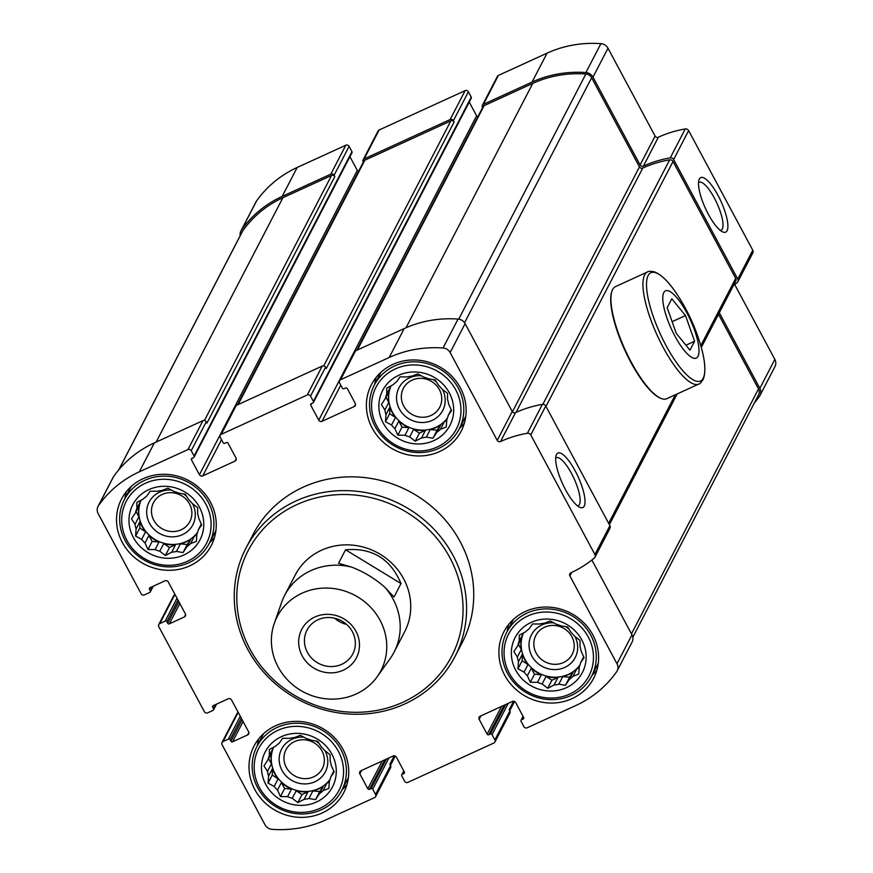 <?xml version="1.0" encoding="UTF-8"?>
<svg xmlns="http://www.w3.org/2000/svg" width="873" height="873" viewBox="0 0 873 873"><rect width="100%" height="100%" fill="white"/><g stroke="black" fill="none" stroke-linecap="round" stroke-linejoin="round"><path stroke-width="1.31" d="M439.632 451.537A50.547 47.306 -152.6 0 0 461.14 431.24A50.547 47.306 -152.6 0 0 450.904 375.27A50.547 47.306 -152.6 0 0 392.905 364.39A50.547 47.306 -152.6 0 0 371.396 384.687A50.547 47.306 -152.6 0 0 381.632 440.658A50.547 47.306 -152.6 0 0 439.632 451.537M322.235 812.938A50.547 47.306 -152.6 0 0 343.744 792.64A50.547 47.306 -152.6 0 0 333.508 736.681A50.547 47.306 -152.6 0 0 275.508 725.801A50.547 47.306 -152.6 0 0 254.01 746.099A50.547 47.306 -152.6 0 0 264.235 802.058A50.547 47.306 -152.6 0 0 322.235 812.938M454.931 656.66L462.079 642.877A117.735 110.184 -152.6 0 0 438.246 512.516A117.735 110.184 -152.6 0 0 303.149 487.178A117.735 110.184 -152.6 0 0 253.061 534.462L245.913 548.244A117.735 110.184 27.4 0 1 296.002 500.96A117.735 110.184 27.4 0 1 431.098 526.299A117.735 110.184 27.4 0 1 454.931 656.66A117.735 110.184 27.4 0 1 299.69 700.255A117.735 110.184 27.4 0 1 245.913 548.244M369.475 789.345A1.233 1.157 -152.6 0 1 367.828 788.777L359.851 773.893A2.466 2.303 -152.6 0 1 360.865 770.783L393.112 756.029A2.466 2.303 -152.6 0 1 396.397 757.175L404.374 772.048A1.233 1.157 -152.6 0 1 403.872 773.609L402.257 774.34A1.233 1.157 -152.6 0 0 401.755 775.901L404.603 781.215A2.466 2.303 -152.6 0 0 407.887 782.361L493.867 743.021A2.466 2.303 -152.6 0 0 494.882 739.911L492.034 734.597A1.233 1.157 -152.6 0 0 490.386 734.029L488.771 734.76A1.233 1.157 -152.6 0 1 487.134 734.193L479.146 719.308A2.466 2.303 -152.6 0 1 480.161 716.209L512.407 701.456A2.466 2.303 -152.6 0 1 515.692 702.59L523.669 717.475A1.233 1.157 -152.6 0 1 523.167 719.025L521.552 719.767A1.233 1.157 -152.6 0 0 521.05 721.316L523.898 726.631A2.466 2.303 -152.6 0 0 527.183 727.776L575.82 705.526A111.569 104.411 -152.6 0 0 616.633 671.719A8.326 7.792 -152.6 0 0 616.993 663.742L569.883 575.896A2.466 2.303 -152.6 0 1 570.898 572.786A112.486 105.284 -152.6 0 0 594.295 558.043A3.077 2.881 -152.6 0 0 594.917 554.562L530.773 434.929A3.077 2.881 -152.6 0 0 527.401 433.281A112.486 105.284 -152.6 0 0 500.524 441.542A2.466 2.303 -152.6 0 1 497.239 440.396L450.13 352.55A8.326 7.792 -152.6 0 0 443.048 347.989A111.569 104.411 -152.6 0 0 389.205 357.483L340.568 379.733A2.466 2.303 -152.6 0 0 339.564 382.843L342.412 388.158A1.233 1.157 -152.6 0 0 344.049 388.725L345.664 387.994A1.233 1.157 -152.6 0 1 347.312 388.561L355.289 403.446A2.466 2.303 -152.6 0 1 354.274 406.545L322.039 421.299A2.466 2.303 -152.6 0 1 318.743 420.164L310.766 405.279A1.233 1.157 -152.6 0 1 311.279 403.73L312.883 402.988A1.233 1.157 -152.6 0 0 313.396 401.438L310.537 396.124A2.466 2.303 -152.6 0 0 307.252 394.978L221.273 434.317A2.466 2.303 -152.6 0 0 220.269 437.428L223.117 442.742A1.233 1.157 -152.6 0 0 224.754 443.309L226.369 442.578A1.233 1.157 -152.6 0 1 228.017 443.146L235.994 458.019A2.466 2.303 -152.6 0 1 234.979 461.13L202.743 475.883A2.466 2.303 -152.6 0 1 199.448 474.737L191.471 459.864A1.233 1.157 -152.6 0 1 191.984 458.314L193.588 457.572A1.233 1.157 -152.6 0 0 194.101 456.022L191.242 450.708A2.466 2.303 -152.6 0 0 187.957 449.562L139.32 471.813A111.569 104.411 -152.6 0 0 98.518 505.62A8.326 7.792 -152.6 0 0 98.147 513.586L141.12 593.738A2.466 2.303 -152.6 0 0 144.416 594.873L149.785 592.418A1.233 1.157 -152.6 0 0 150.298 590.868L149.436 589.275A1.233 1.157 -152.6 0 1 149.949 587.715L164.986 580.829A2.466 2.303 -152.6 0 1 168.282 581.975L185.371 613.85A2.466 2.303 -152.6 0 1 184.367 616.96L169.318 623.846A1.233 1.157 -152.6 0 1 167.671 623.278L166.819 621.685A1.233 1.157 -152.6 0 0 165.172 621.107L159.803 623.573A2.466 2.303 -152.6 0 0 158.788 626.683L204.38 711.691A2.466 2.303 -152.6 0 0 207.665 712.837L213.034 710.382A1.233 1.157 -152.6 0 0 213.547 708.821L212.685 707.228A1.233 1.157 -152.6 0 1 213.198 705.679L228.235 698.793A2.466 2.303 -152.6 0 1 231.531 699.939L248.619 731.814A2.466 2.303 -152.6 0 1 247.616 734.924L232.567 741.81A1.233 1.157 -152.6 0 1 230.919 741.242L230.068 739.638A1.233 1.157 -152.6 0 0 228.42 739.071L223.052 741.526A2.466 2.303 -152.6 0 0 222.037 744.636L265.01 824.789A8.326 7.792 -152.6 0 0 272.103 829.35A111.569 104.411 -152.6 0 0 325.945 819.845L374.572 797.595A2.466 2.303 -152.6 0 0 375.586 794.495L372.738 789.181A1.233 1.157 -152.6 0 0 371.09 788.603L369.475 789.345L384.775 759.848M572.11 698.618A50.547 47.306 -152.6 0 0 593.618 678.321A50.547 47.306 -152.6 0 0 583.382 622.351A50.547 47.306 -152.6 0 0 525.393 611.471A50.547 47.306 -152.6 0 0 503.885 631.768A50.547 47.306 -152.6 0 0 514.121 687.738A50.547 47.306 -152.6 0 0 572.11 698.618M189.757 565.857A50.547 47.306 -152.6 0 0 211.255 545.56A50.547 47.306 -152.6 0 0 201.03 489.6A50.547 47.306 -152.6 0 0 143.03 478.72A50.547 47.306 -152.6 0 0 121.522 499.018A50.547 47.306 -152.6 0 0 131.758 554.988A50.547 47.306 -152.6 0 0 189.757 565.857M754.327 403.042A111.569 104.411 -152.6 0 0 759.488 396.298A8.326 7.792 -152.6 0 0 759.848 388.321L719.308 312.709M759.99 395.469L774.984 366.562A8.326 7.792 -152.6 0 0 774.853 359.414L734.728 284.587M733.342 285.667A112.486 105.284 -152.6 0 0 737.161 282.623A3.077 2.881 -152.6 0 0 737.783 279.142L673.64 159.508A3.077 2.881 -152.6 0 0 670.257 157.86A112.486 105.284 -152.6 0 0 643.379 166.121L658.384 137.203A112.486 105.284 -152.6 0 1 685.261 128.942A3.077 2.881 -152.6 0 1 688.633 130.601L752.777 250.224A3.077 2.881 -152.6 0 1 752.821 252.875L737.827 281.783M699.349 179.02A29.977 8.523 65.4 0 0 698.989 179.882A29.977 8.523 65.4 0 0 705.449 208.418A29.977 8.523 65.4 0 0 722.822 231.956A29.977 8.523 65.4 0 0 721.469 202.449A29.977 8.523 65.4 0 0 699.349 179.02M643.379 166.121A2.466 2.303 -152.6 0 1 640.095 164.975L655.088 136.068A2.466 2.303 -152.6 0 0 658.384 137.203M640.095 164.975L592.985 77.119A8.326 7.792 -152.6 0 0 585.903 72.557A111.569 104.411 -152.6 0 0 532.061 82.062L483.435 104.313A2.466 2.303 -152.6 0 0 482.42 107.423L482.551 107.674M655.088 136.068L607.99 48.211A8.326 7.792 -152.6 0 0 600.897 43.65A111.569 104.411 -152.6 0 0 547.055 53.155L498.428 75.405A2.466 2.303 -152.6 0 0 497.381 76.388L482.387 105.306M310.537 396.124L325.542 367.217L326.251 368.537L454.113 122.024L453.403 120.692A2.466 2.303 -152.6 0 0 450.119 119.557L364.139 158.897A2.466 2.303 -152.6 0 0 363.124 162.007L363.255 162.247M313.407 402.497L471.267 98.158A1.233 1.157 -152.6 0 0 471.245 97.099L468.397 91.785A2.466 2.303 -152.6 0 0 465.113 90.639L379.133 129.979A2.466 2.303 -152.6 0 0 378.085 130.972L363.081 159.879M191.242 450.708L206.246 421.79L206.956 423.121L334.817 176.608L334.108 175.277A2.466 2.303 -152.6 0 0 330.823 174.142L282.186 196.392A111.569 104.411 -152.6 0 0 241.374 230.188A8.326 7.792 -152.6 0 0 240.173 235.732M194.112 457.081L351.972 152.742A1.233 1.157 -152.6 0 0 351.95 151.684L349.102 146.369A2.466 2.303 -152.6 0 0 345.817 145.224L297.18 167.474A111.569 104.411 -152.6 0 0 256.367 201.281A8.326 7.792 -152.6 0 0 255.876 202.1L240.883 231.018M375.619 796.613L390.613 767.694A2.466 2.303 -152.6 0 0 390.58 765.577L389.871 764.246L394.236 755.822M494.915 742.028L509.919 713.121A2.466 2.303 -152.6 0 0 509.876 710.993L509.166 709.673L513.531 701.237M617.124 670.9L632.117 641.982A8.326 7.792 -152.6 0 0 631.987 634.835L591.872 560.019M594.971 557.214L609.965 528.296A3.077 2.881 -152.6 0 0 609.911 525.655L545.767 406.021A3.077 2.881 -152.6 0 0 542.395 404.374A112.486 105.284 -152.6 0 0 515.517 412.634A2.466 2.303 -152.6 0 1 512.233 411.489L465.123 323.643A8.326 7.792 -152.6 0 0 458.041 319.071A111.569 104.411 -152.6 0 0 404.199 328.575L355.562 350.826A2.466 2.303 -152.6 0 0 354.514 351.819L339.521 380.726M556.483 454.451A29.977 8.523 65.4 0 0 556.134 455.313A29.977 8.523 65.4 0 0 562.594 483.838A29.977 8.523 65.4 0 0 579.956 507.377A29.977 8.523 65.4 0 0 578.603 477.869A29.977 8.523 65.4 0 0 556.483 454.451M318.743 420.164L476.603 115.825A2.466 2.303 -152.6 0 0 477.76 116.927M476.603 115.825L469.238 102.076M325.542 367.217A2.466 2.303 -152.6 0 0 322.246 366.071L236.267 405.41A2.466 2.303 -152.6 0 0 235.219 406.392L220.225 435.311M199.448 474.737L357.308 170.41A2.466 2.303 -152.6 0 0 358.465 171.501M357.308 170.41L349.942 156.66M206.246 421.79A2.466 2.303 -152.6 0 0 202.951 420.655L154.325 442.906A111.569 104.411 -152.6 0 0 113.512 476.702A8.326 7.792 -152.6 0 0 113.01 477.531L98.016 506.438M175.026 594.557L174.796 594.655A2.466 2.303 -152.6 0 0 173.749 595.648L158.755 624.566M238.274 712.521L238.045 712.619A2.466 2.303 -152.6 0 0 236.998 713.612L222.004 742.519M334.817 176.608A2.466 2.303 -152.6 0 0 331.533 175.462L282.896 197.713A110.031 102.97 -152.6 0 0 242.65 231.05A6.777 6.351 -152.6 0 0 242.247 231.727L118.673 469.958M454.113 122.024A2.466 2.303 -152.6 0 0 450.828 120.889L364.849 160.217A2.466 2.303 -152.6 0 0 363.801 161.21L237.401 404.886M512.44 411.816L639.462 166.918L591.643 77.741A6.777 6.351 -152.6 0 0 585.87 74.019A110.031 102.97 -152.6 0 0 532.77 83.393L484.144 105.644A2.466 2.303 -152.6 0 0 483.096 106.626L356.697 350.302M639.462 166.918A2.466 2.303 -152.6 0 0 642.757 168.063A110.947 103.843 -152.6 0 1 669.667 159.846A3.077 2.881 -152.6 0 1 673.028 161.494L735.699 278.378A3.077 2.881 -152.6 0 1 735.753 281.03L701.292 347.465M632.827 637.268L758.615 394.76A6.777 6.351 -152.6 0 0 758.506 388.932L718.49 314.302M274.297 623.355L281.619 602.403A61.634 57.683 27.4 0 1 284.663 595.364L295.205 575.034A61.634 57.683 27.4 0 1 321.428 550.274A61.634 57.683 27.4 0 1 392.163 563.543A61.634 57.683 27.4 0 1 404.636 631.79L394.094 652.131A61.634 57.683 27.4 0 1 390.089 658.668L377.191 676.717A58.469 54.726 27.4 0 1 303.88 692.18A58.469 54.726 27.4 0 1 274.297 623.355A58.469 54.726 27.4 0 1 324.221 588.086A58.469 54.726 27.4 0 1 380.061 620.277A58.469 54.726 27.4 0 1 377.191 676.717M577.566 505.914A26.397 7.508 65.4 0 0 578.21 505.729A26.397 7.508 65.4 0 0 574.052 478.6A26.397 7.508 65.4 0 0 556.243 457.714A26.397 7.508 65.4 0 0 555.675 458.085M720.421 230.483A26.397 7.508 65.4 0 0 721.065 230.308A26.397 7.508 65.4 0 0 716.908 203.169A26.397 7.508 65.4 0 0 699.098 182.293A26.397 7.508 65.4 0 0 698.542 182.653M296.929 504.583A114.647 107.303 27.4 0 1 462.985 613.228A114.647 107.303 27.4 0 1 289.858 692.431A114.647 107.303 27.4 0 1 296.929 504.583M596.859 670.213A50.547 47.306 27.4 0 1 592.036 675.342M507.224 631.354A50.547 47.306 27.4 0 1 508.643 624.457M527.074 613.097A47.775 44.709 27.4 0 1 581.887 623.377A47.775 44.709 27.4 0 1 591.556 676.269A47.775 44.709 27.4 0 1 528.569 693.959A47.775 44.709 27.4 0 1 506.744 632.281A47.775 44.709 27.4 0 1 527.074 613.097M527.816 615.989A45.309 42.406 27.4 0 1 593.433 658.919A45.309 42.406 27.4 0 1 525.022 690.227A45.309 42.406 27.4 0 1 527.816 615.989M531.231 622.362A37.91 35.477 27.4 0 1 586.132 658.286A37.91 35.477 27.4 0 1 528.896 684.476A37.91 35.477 27.4 0 1 531.231 622.362M544.556 627.218A20.483 19.173 27.4 0 1 568.061 631.626A20.483 19.173 27.4 0 1 572.208 654.303A20.483 19.173 27.4 0 1 545.199 661.898A20.483 19.173 27.4 0 1 535.836 635.446A20.483 19.173 27.4 0 1 544.556 627.218M574.892 636.428A24.651 23.08 27.4 0 1 564.689 667.463A24.651 23.08 27.4 0 1 531.843 655.983A24.651 23.08 27.4 0 1 541.958 624.926A24.651 23.08 27.4 0 1 553.744 622.82M565.639 626.628A24.651 23.08 27.4 0 1 568.956 629.051M579.988 665.019A32.672 30.577 27.4 0 1 538.084 672.679A32.672 30.577 27.4 0 1 523.516 632.892M579.912 665.226A32.672 30.577 -152.6 0 1 576.846 668.805L572.939 676.346A32.672 30.577 27.4 0 1 569.338 679.369L573.245 671.839A32.672 30.577 -152.6 0 1 562.736 676.651L558.829 684.181A32.672 30.577 27.4 0 1 554.039 684.989L557.945 677.459A32.672 30.577 -152.6 0 1 546.062 676.422L542.155 683.952A32.672 30.577 27.4 0 1 537.462 682.326L541.369 674.796A32.672 30.577 -152.6 0 1 531.286 668.194L527.379 675.735A32.672 30.577 27.4 0 1 524.04 672.101L527.947 664.571A32.672 30.577 -152.6 0 1 522.37 654.172L518.464 661.712A32.672 30.577 27.4 0 1 517.362 657.053L521.268 649.512A32.672 30.577 -152.6 0 1 521.705 638.119L517.798 645.649A32.672 30.577 27.4 0 1 519.239 641.208L519.206 635.151L525.546 631.856A32.672 30.577 27.4 0 1 529.147 628.822L532.519 623.944L539.656 624.02A32.672 30.577 27.4 0 1 544.446 623.213L550.241 620.965L556.33 624.239A32.672 30.577 27.4 0 1 561.023 625.876L567.614 626.989L571.106 632.467A32.672 30.577 27.4 0 1 574.445 636.101L579.999 640.433L580.021 646.489A32.672 30.577 27.4 0 1 581.123 651.149L584.059 657.675L580.687 662.552L583.677 656.791M580.687 662.552A32.672 30.577 27.4 0 1 579.246 666.983L578.723 674.098L572.939 676.346M519.239 641.208L523.145 633.678A32.672 30.577 -152.6 0 1 523.473 632.914M517.798 645.649L513.881 651.585L517.362 657.053M518.464 661.712L517.94 668.816L524.04 672.101M527.379 675.735L530.326 682.26L537.462 682.326M542.155 683.952L547.698 688.295L554.039 684.989M558.829 684.181L565.42 685.305L569.338 679.369M346.974 784.543A50.547 47.306 27.4 0 1 342.161 789.661M257.349 745.673A50.547 47.306 27.4 0 1 258.768 738.787M277.199 727.416A47.775 44.709 27.4 0 1 332.013 737.707A47.775 44.709 27.4 0 1 341.681 790.6A47.775 44.709 27.4 0 1 278.694 808.289A47.775 44.709 27.4 0 1 256.869 746.601A47.775 44.709 27.4 0 1 277.199 727.416M277.93 730.319A45.309 42.406 27.4 0 1 343.547 773.249A45.309 42.406 27.4 0 1 275.137 804.546A45.309 42.406 27.4 0 1 277.93 730.319M214.496 537.462A50.547 47.306 27.4 0 1 209.684 542.591M124.872 498.592A50.547 47.306 27.4 0 1 126.29 491.706M144.711 480.336A47.775 44.709 27.4 0 1 199.524 490.626A47.775 44.709 27.4 0 1 209.193 543.519A47.775 44.709 27.4 0 1 146.206 561.208A47.775 44.709 27.4 0 1 124.392 499.52A47.775 44.709 27.4 0 1 144.711 480.336M145.453 483.238A45.309 42.406 27.4 0 1 211.07 526.168A45.309 42.406 27.4 0 1 142.659 557.465A45.309 42.406 27.4 0 1 145.453 483.238M464.371 423.132A50.547 47.306 27.4 0 1 459.558 428.261M374.746 384.273A50.547 47.306 27.4 0 1 376.165 377.376M394.585 366.016A47.775 44.709 27.4 0 1 449.399 376.296A47.775 44.709 27.4 0 1 459.078 429.189A47.775 44.709 27.4 0 1 396.08 446.878A47.775 44.709 27.4 0 1 374.266 385.2A47.775 44.709 27.4 0 1 394.585 366.016M395.327 368.908A45.309 42.406 27.4 0 1 460.944 411.838A45.309 42.406 27.4 0 1 392.534 443.146A45.309 42.406 27.4 0 1 395.327 368.908M281.357 736.692A37.91 35.477 27.4 0 1 336.258 772.616A37.91 35.477 27.4 0 1 279.011 798.806A37.91 35.477 27.4 0 1 281.357 736.692M294.681 741.537A20.483 19.173 27.4 0 1 318.187 745.946A20.483 19.173 27.4 0 1 322.333 768.633A20.483 19.173 27.4 0 1 295.325 776.217A20.483 19.173 27.4 0 1 285.962 749.765A20.483 19.173 27.4 0 1 294.681 741.537M325.018 750.758A24.651 23.08 27.4 0 1 314.815 781.782A24.651 23.08 27.4 0 1 281.968 770.313A24.651 23.08 27.4 0 1 292.073 739.245A24.651 23.08 27.4 0 1 303.869 737.139M315.753 740.959A24.651 23.08 27.4 0 1 319.071 743.37M330.103 779.349A32.672 30.577 27.4 0 1 288.21 786.999A32.672 30.577 27.4 0 1 273.631 747.223M330.038 779.556A32.672 30.577 -152.6 0 1 326.96 783.136L323.054 790.676A32.672 30.577 27.4 0 1 319.463 793.699L323.37 786.169A32.672 30.577 -152.6 0 1 312.861 790.971L308.955 798.511A32.672 30.577 27.4 0 1 304.164 799.319L308.071 791.778A32.672 30.577 -152.6 0 1 296.187 790.752L292.28 798.282A32.672 30.577 27.4 0 1 287.588 796.656L291.495 789.116A32.672 30.577 -152.6 0 1 281.412 782.524L277.505 790.054A32.672 30.577 27.4 0 1 274.155 786.431L278.072 778.891A32.672 30.577 -152.6 0 1 272.496 768.502L268.589 776.042A32.672 30.577 27.4 0 1 267.487 771.383L271.394 763.842A32.672 30.577 -152.6 0 1 271.83 752.439L267.913 759.979A32.672 30.577 27.4 0 1 269.364 755.538L269.331 749.481L275.672 746.175A32.672 30.577 27.4 0 1 279.273 743.152L282.645 738.274L289.781 738.34A32.672 30.577 27.4 0 1 294.561 737.532L300.356 735.284L306.456 738.569A32.672 30.577 27.4 0 1 311.148 740.195L317.739 741.319L321.22 746.797A32.672 30.577 27.4 0 1 324.57 750.42L330.114 754.752L330.147 760.809A32.672 30.577 27.4 0 1 331.238 765.468L334.184 771.994L330.812 776.872L333.802 771.121M330.812 776.872A32.672 30.577 27.4 0 1 329.372 781.313L328.848 788.417L323.054 790.676M269.364 755.538L273.271 747.997A32.672 30.577 -152.6 0 1 273.598 747.244M267.913 759.979L263.995 765.905L267.487 771.383M268.589 776.042L268.066 783.146L274.155 786.431M277.505 790.054L280.451 796.58L287.588 796.656M292.28 798.282L297.824 802.614L304.164 799.319M308.955 798.511L315.546 799.624L319.463 793.699M148.868 489.611A37.91 35.477 27.4 0 1 203.769 525.535A37.91 35.477 27.4 0 1 146.533 551.725A37.91 35.477 27.4 0 1 148.868 489.611M162.192 494.456A20.483 19.173 27.4 0 1 185.709 498.876A20.483 19.173 27.4 0 1 189.856 521.552A20.483 19.173 27.4 0 1 162.836 529.136A20.483 19.173 27.4 0 1 153.484 502.684A20.483 19.173 27.4 0 1 162.192 494.456M192.529 503.677A24.651 23.08 27.4 0 1 182.326 534.702A24.651 23.08 27.4 0 1 149.479 523.233A24.651 23.08 27.4 0 1 159.595 492.176A24.651 23.08 27.4 0 1 171.392 490.059M183.275 493.878A24.651 23.08 27.4 0 1 186.593 496.29M197.625 532.268A32.672 30.577 27.4 0 1 155.721 539.918A32.672 30.577 27.4 0 1 141.153 500.142M197.56 532.475A32.672 30.577 -152.6 0 1 194.483 536.055L190.576 543.595A32.672 30.577 27.4 0 1 186.975 546.618L190.881 539.088A32.672 30.577 -152.6 0 1 180.373 543.89L176.466 551.43A32.672 30.577 27.4 0 1 171.686 552.238L175.593 544.697A32.672 30.577 -152.6 0 1 163.709 543.672L159.792 551.201A32.672 30.577 27.4 0 1 155.099 549.575L159.006 542.035A32.672 30.577 -152.6 0 1 148.934 535.444L145.027 542.973A32.672 30.577 27.4 0 1 141.677 539.35L145.584 531.81A32.672 30.577 -152.6 0 1 140.018 521.421L136.101 528.962A32.672 30.577 27.4 0 1 135.009 524.302L138.916 516.761A32.672 30.577 -152.6 0 1 139.342 505.358L135.435 512.898A32.672 30.577 27.4 0 1 136.875 508.457L136.854 502.401L143.194 499.094A32.672 30.577 27.4 0 1 146.784 496.071L150.156 491.193L157.293 491.259A32.672 30.577 27.4 0 1 162.083 490.451L167.878 488.203L173.967 491.488A32.672 30.577 27.4 0 1 178.659 493.114L185.251 494.238L188.743 499.716A32.672 30.577 27.4 0 1 192.093 503.339L197.636 507.682L197.658 513.728A32.672 30.577 27.4 0 1 198.76 518.387L201.707 524.913L198.335 529.791L201.314 524.04M198.335 529.791A32.672 30.577 27.4 0 1 196.883 534.232L196.37 541.347L190.576 543.595M136.875 508.457L140.782 500.927A32.672 30.577 -152.6 0 1 141.11 500.164M135.435 512.898L131.517 518.824L135.009 524.302M136.101 528.962L135.588 536.066L141.677 539.35M145.027 542.973L147.963 549.499L155.099 549.575M159.792 551.201L165.346 555.534L171.686 552.238M176.466 551.43L183.057 552.554L186.975 546.618M398.743 375.292A37.91 35.477 27.4 0 1 453.654 411.205A37.91 35.477 27.4 0 1 396.407 437.395A37.91 35.477 27.4 0 1 398.743 375.292M412.078 380.137A20.483 19.173 27.4 0 1 435.583 384.546A20.483 19.173 27.4 0 1 439.73 407.233A20.483 19.173 27.4 0 1 412.711 414.817A20.483 19.173 27.4 0 1 403.359 388.365A20.483 19.173 27.4 0 1 412.078 380.137M442.415 389.347A24.651 23.08 27.4 0 1 432.2 420.382A24.651 23.08 27.4 0 1 399.354 408.902A24.651 23.08 27.4 0 1 409.47 377.845A24.651 23.08 27.4 0 1 421.266 375.739M433.15 379.548A24.651 23.08 27.4 0 1 436.467 381.97M447.5 417.938A32.672 30.577 27.4 0 1 405.607 425.598A32.672 30.577 27.4 0 1 391.028 385.822M447.434 418.145A32.672 30.577 -152.6 0 1 444.357 421.735L440.45 429.265A32.672 30.577 27.4 0 1 436.849 432.299L440.767 424.758A32.672 30.577 -152.6 0 1 430.258 429.571L426.351 437.1A32.672 30.577 27.4 0 1 421.561 437.908L425.467 430.378A32.672 30.577 -152.6 0 1 413.584 429.341L409.677 436.882A32.672 30.577 27.4 0 1 404.974 435.245L408.88 427.715A32.672 30.577 -152.6 0 1 398.808 421.113L394.902 428.654A32.672 30.577 27.4 0 1 391.551 425.02L395.458 417.49A32.672 30.577 -152.6 0 1 389.893 407.102L385.986 414.631A32.672 30.577 27.4 0 1 384.884 409.972L388.791 402.442A32.672 30.577 -152.6 0 1 389.216 391.039L385.309 398.568A32.672 30.577 27.4 0 1 386.75 394.127L386.728 388.07L393.068 384.775A32.672 30.577 27.4 0 1 396.669 381.741L400.041 376.863L407.167 376.94A32.672 30.577 27.4 0 1 411.958 376.132L417.752 373.884L423.841 377.158A32.672 30.577 27.4 0 1 428.545 378.795L435.125 379.919L438.617 385.386A32.672 30.577 27.4 0 1 441.967 389.02L447.511 393.352L447.533 399.408A32.672 30.577 27.4 0 1 448.635 404.068L451.581 410.594L448.209 415.472L451.188 409.71M448.209 415.472A32.672 30.577 27.4 0 1 446.769 419.902L446.245 427.017L440.45 429.265M386.75 394.127L390.657 386.597A32.672 30.577 -152.6 0 1 390.995 385.833M385.309 398.568L381.392 404.505L384.884 409.972M385.986 414.631L385.462 421.735L391.551 425.02M394.902 428.654L397.837 435.18L404.974 435.245M409.677 436.882L415.221 441.214L421.561 437.908M426.351 437.1L432.932 438.224L436.849 432.299M518.486 644.318L521.268 649.512M523.167 633.078L523.145 633.678M576.846 668.805L579.203 667.736M562.736 676.651L569.6 677.241L573.245 671.839M569.6 677.241L565.42 685.305M546.062 676.422L551.889 680.231L557.945 677.459M551.889 680.231L547.698 688.295M531.286 668.194L534.505 674.196L541.369 674.796M534.505 674.196L530.326 682.26M522.37 654.172L522.13 660.763L527.947 664.571M522.13 660.763L517.94 668.816M386.008 397.237L388.791 402.442M390.689 385.997L390.657 386.597M444.357 421.735L446.714 420.655M430.258 429.571L437.122 430.16L440.767 424.758M437.122 430.16L432.932 438.224M413.584 429.341L419.4 433.15L425.467 430.378M419.4 433.15L415.221 441.214M398.808 421.113L402.027 427.115L408.88 427.715M402.027 427.115L397.837 435.18M389.893 407.102L389.642 413.682L395.458 417.49M389.642 413.682L385.462 421.735M136.123 511.567L138.916 516.761M140.804 500.327L140.782 500.927M194.483 536.055L196.84 534.974M180.373 543.89L187.237 544.49L190.881 539.088M187.237 544.49L183.057 552.554M163.709 543.672L169.526 547.48L175.593 544.697M169.526 547.48L165.346 555.534M148.934 535.444L152.142 541.446L159.006 542.035M152.142 541.446L147.963 549.499M140.018 521.421L139.767 528.001L145.584 531.81M139.767 528.001L135.588 536.066M268.611 758.648L271.394 763.842M273.293 747.397L273.271 747.997M326.96 783.136L329.317 782.055M312.861 790.971L319.725 791.571L323.37 786.169M319.725 791.571L315.546 799.624M296.187 790.752L302.003 794.561L308.071 791.778M302.003 794.561L297.824 802.614M281.412 782.524L284.631 788.526L291.495 789.116M284.631 788.526L280.451 796.58M272.496 768.502L272.245 775.082L278.072 778.891M272.245 775.082L268.066 783.146M284.663 595.364A61.634 57.683 27.4 0 1 351.895 567.188C364.139 571.979 375.095 578.646 384.764 587.191A61.634 57.683 27.4 0 1 393.112 599.162A61.634 57.683 27.4 0 1 394.094 652.131M384.764 587.191L394.007 597.034L401.002 583.546C390.547 558.753 372.062 547.502 345.544 549.794L338.549 563.292L351.895 567.188M355.944 631.31A30.817 28.842 27.4 0 1 327.986 672.756A30.817 28.842 27.4 0 1 303.313 626.738A30.817 28.842 27.4 0 1 355.944 631.31M401.002 583.546L345.544 549.794M352.397 631.736A25.819 24.16 27.4 0 1 352.801 653.921A25.819 24.16 27.4 0 1 318.765 663.48A25.819 24.16 27.4 0 1 306.98 630.142A25.819 24.16 27.4 0 1 329.437 617.527A25.819 24.16 27.4 0 1 352.397 631.736M346.592 624.413A25.819 24.16 27.4 0 1 334.675 618.237M663.786 292.586A36.982 10.52 -114.6 0 1 694.624 330.387A36.982 10.52 -114.6 0 1 684.236 350.422A36.982 10.52 -114.6 0 1 663.786 292.586M676.269 333.366L667.179 307.667L671.795 298.762L685.501 315.568L694.592 341.267L689.976 350.171L676.269 333.366M612.628 289.52A61.634 17.525 -114.6 0 1 615.476 286.606L647.471 271.972A61.634 17.525 -114.6 0 0 644.634 274.886A61.634 17.525 -114.6 0 0 660.075 341.376A61.634 17.525 -114.6 0 0 698.771 384.065L666.765 398.71A61.634 17.525 -114.6 0 1 660.883 398.35A61.634 17.525 -114.6 0 1 625.177 349.953A61.634 17.525 -114.6 0 1 611.897 291.298A61.634 17.525 -114.6 0 1 612.628 289.52M660.512 398.186A61.023 17.351 -114.6 0 1 660.152 398.044A61.023 17.351 -114.6 0 1 624.806 350.128A61.023 17.351 -114.6 0 1 611.657 292.051A61.023 17.351 -114.6 0 1 611.787 291.68M685.938 345.228L694.592 341.267M672.134 321.679L685.501 315.568M759.848 388.321L774.853 359.414M737.783 279.142L752.777 250.224M673.64 159.508L688.633 130.601M670.257 157.86L685.261 128.942M592.985 77.119L607.99 48.211M585.903 72.557L600.897 43.65M532.061 82.062L547.055 53.155M483.435 104.313L498.428 75.405M453.403 120.692L468.397 91.785M450.119 119.557L465.113 90.639M364.139 158.897L379.133 129.979M334.108 175.277L349.102 146.369M330.823 174.142L345.817 145.224M282.186 196.392L297.18 167.474M241.374 230.188L256.367 201.281M375.586 794.495L390.58 765.577M372.738 789.181L388.932 757.939M371.09 788.603L386.39 759.106M367.828 788.777L382.232 761.005M359.851 773.893L361.651 770.423M403.872 773.609L404.494 772.398M402.257 774.34L403.904 771.175M494.882 739.911L509.876 710.993M492.034 734.597L508.228 703.365M490.386 734.029L505.685 704.522M488.771 734.76L504.07 705.264M487.134 734.193L501.528 706.432M479.146 719.308L480.947 715.838M523.167 719.025L523.789 717.813M521.552 719.767L523.2 716.591M616.993 663.742L631.987 634.835M569.883 575.896L571.684 572.415M594.917 554.562L609.911 525.655M530.773 434.929L545.767 406.021M527.401 433.281L542.395 404.374M500.524 441.542L515.517 412.634M497.239 440.396L512.233 411.489M450.13 352.55L465.123 323.643M443.048 347.989L458.041 319.071M389.205 357.483L404.199 328.575M340.568 379.733L355.562 350.826M354.274 406.545L355.529 404.134M322.039 421.299L340.786 385.146M310.766 405.279L311.672 403.544M313.396 401.438L471.245 97.099M307.252 394.978L322.246 366.071M221.273 434.317L236.267 405.41M234.979 461.13L236.234 458.718M202.743 475.883L221.491 439.719M191.471 459.864L192.376 458.129M194.101 456.022L351.95 151.684M187.957 449.562L202.951 420.655M139.32 471.813L154.325 442.906M98.518 505.62L113.512 476.702M150.298 590.868L152.546 586.525M149.436 589.275L150.342 587.54M184.367 616.96L185.622 614.548M169.318 623.846L179.849 603.549M167.671 623.278L178.856 601.704M166.819 621.685L178.005 600.111M165.172 621.107L177.023 598.278M159.803 623.573L174.796 594.655M213.547 708.821L215.795 704.489M212.685 707.228L213.59 705.493M247.616 734.924L248.87 732.502M232.567 741.81L243.098 721.513M230.919 741.242L242.116 719.668M230.068 739.638L241.254 718.075M228.42 739.071L240.271 716.231M223.052 741.526L238.045 712.619M118.826 469.783L242.65 231.05M156.158 442.065L282.896 197.713M204.446 420.48L331.533 175.462M238.111 404.57L364.849 160.217M323.741 365.896L450.828 120.889M357.406 349.986L484.144 105.644M406.021 327.757L532.77 83.393M458.729 319.147L585.87 74.019M464.567 322.737L591.643 77.741M516.008 412.405L642.757 168.063M542.853 404.33L669.667 159.846M545.985 406.425L673.028 161.494M608.656 523.309L675.309 394.803M700.79 345.686L735.699 278.378M631.463 633.863L758.506 388.932M678.168 296.045A188.579 188.579 0 0 1 700.615 345.097A59.528 16.925 -114.6 0 1 678.681 365.591A59.528 16.925 -114.6 0 1 648.159 275.53A59.528 16.925 -114.6 0 1 678.168 296.045C669.438 282.437 661.363 274.318 653.953 271.699C650.058 271.165 647.897 271.252 647.471 271.972M401.733 774.842L403.763 770.924M521.028 720.258L523.058 716.34M150.309 591.927L153.288 586.187M213.558 709.88L216.537 704.151M390.449 765.326L395.24 756.073M609.376 524.651L677.175 393.941M509.745 710.753L514.535 701.499M591.556 676.269L598.278 663.316M506.744 632.281L513.466 619.328M341.681 790.6L348.392 777.647M256.869 746.601L263.581 733.658M209.193 543.519L215.915 530.566M124.392 499.52L131.103 486.577M459.078 429.189L465.789 416.235M374.266 385.2L380.977 372.247M700.615 345.097C705.209 360.604 706.071 372.018 703.202 379.34C701.063 382.636 699.579 384.218 698.771 384.065M660.152 398.044L660.883 398.35M611.657 292.051L611.897 291.298"/></g></svg>
